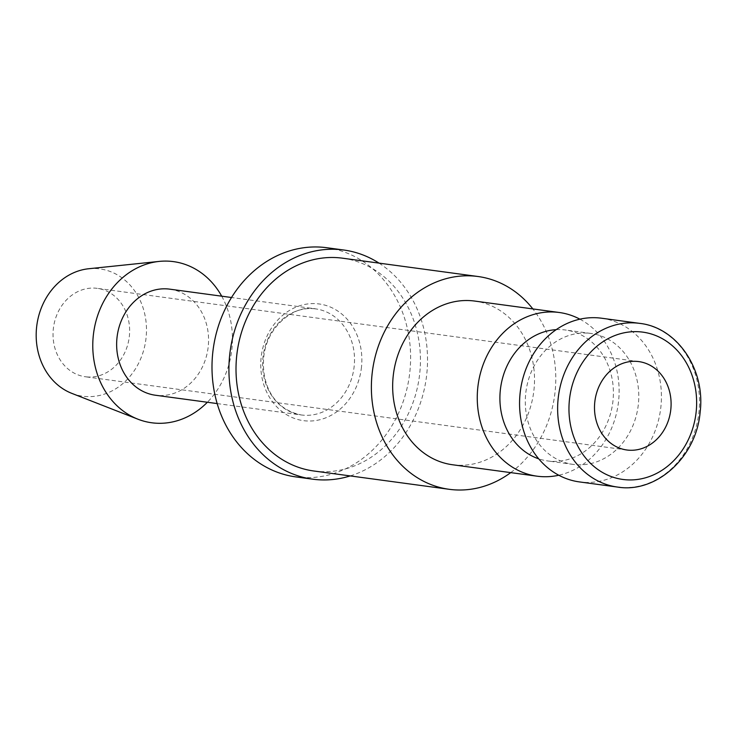 <?xml version="1.0" encoding="UTF-8"?>
<svg xmlns="http://www.w3.org/2000/svg" width="737" height="737" viewBox="0 0 737 737"><rect width="100%" height="100%" fill="white"/><g stroke="black" fill="none" stroke-linecap="round" stroke-linejoin="round"><path stroke-width="0.55" stroke-dasharray="3.69 2.76" d="M579.899 319.176A82.59 70.706 -82.3 0 1 618.26 403.821A82.59 70.706 -82.3 0 1 558.793 475.236M452.518 464.752A82.59 70.706 97.7 0 0 454.959 465.029A82.59 70.706 97.7 0 0 533.837 390.96A82.59 70.706 97.7 0 0 474.656 301.055M556.195 329.66A66.072 56.565 -82.3 0 1 563.556 329.789A66.072 56.565 -82.3 0 1 565.509 330.01A66.072 56.565 -82.3 0 1 612.852 401.932A66.072 56.565 -82.3 0 1 549.747 461.196A66.072 56.565 -82.3 0 1 547.803 460.966A66.072 56.565 -82.3 0 1 538.729 458.838M588.946 333.225A66.072 56.565 -82.3 0 1 590.89 333.446A66.072 56.565 -82.3 0 1 638.233 405.368A66.072 56.565 -82.3 0 1 575.127 464.623A66.072 56.565 -82.3 0 1 573.183 464.402A66.072 56.565 -82.3 0 1 525.84 392.48A66.072 56.565 -82.3 0 1 588.946 333.225M601.567 318.218A82.59 70.706 -82.3 0 1 660.748 408.123A82.59 70.706 -82.3 0 1 581.861 482.191A82.59 70.706 -82.3 0 1 579.429 481.915M510.723 472.62A107.372 91.913 97.7 0 0 532.86 308.932M313.833 470.998A107.372 91.913 97.7 0 0 317.002 471.358A107.372 91.913 97.7 0 0 419.546 375.069A107.372 91.913 97.7 0 0 342.613 258.199M221.708 296.182A81.31 69.61 -82.3 0 1 207.364 402.255M88.68 268.747A64.22 54.98 -82.3 0 1 98.049 268.701A64.22 54.98 -82.3 0 1 146.083 337.712A64.22 54.98 -82.3 0 1 84.626 396.423A64.22 54.98 -82.3 0 1 71.83 393.374M169.777 289.162A53.515 45.814 -82.3 0 1 208.129 347.413A53.515 45.814 -82.3 0 1 157.009 395.419A53.515 45.814 -82.3 0 1 155.433 395.235M379.021 263.118A115.626 98.988 -82.3 0 1 426.318 377.86A115.626 98.988 -82.3 0 1 350.241 475.918M326.804 247.724A115.626 98.988 -82.3 0 1 409.652 373.585A115.626 98.988 -82.3 0 1 299.222 477.281A115.626 98.988 -82.3 0 1 295.804 476.894M86.671 376.902A44.598 38.177 97.7 0 0 129.27 336.91A44.598 38.177 97.7 0 0 97.312 288.36A44.598 38.177 97.7 0 0 95.994 288.213A44.598 38.177 97.7 0 0 53.396 328.205A44.598 38.177 97.7 0 0 85.354 376.754A44.598 38.177 97.7 0 0 86.671 376.902M639.633 323.368A82.59 70.706 -82.3 0 1 698.98 411.845A82.59 70.706 -82.3 0 1 619.937 487.341M314.155 308.72A53.515 45.814 -82.3 0 1 315.74 308.904A53.515 45.814 -82.3 0 1 354.184 366.234A53.515 45.814 -82.3 0 1 302.971 415.152A53.515 45.814 -82.3 0 1 301.387 414.977A53.515 45.814 -82.3 0 1 262.934 357.638A53.515 45.814 -82.3 0 1 314.155 308.72M361.489 367.035A58.868 50.402 -82.3 0 1 305.155 420.845A58.868 50.402 -82.3 0 1 261.119 357.583A58.868 50.402 -82.3 0 1 317.454 303.773A58.868 50.402 -82.3 0 1 361.489 367.035M590.89 333.446L565.509 330.01M217.175 403.581L301.387 414.977C272.635 409.136 261.571 383.535 263.699 357.767C266.508 324.685 296.9 303.948 315.74 308.904L231.519 297.508M638.776 361.591L97.312 288.36M626.818 449.985L85.354 376.754M573.183 464.402L547.803 460.966"/><path stroke-width="1.11" d="M558.793 475.236A82.59 70.706 -82.3 0 1 539.567 476.471A82.59 70.706 -82.3 0 1 537.126 476.194A82.59 70.706 -82.3 0 1 477.944 386.289A82.59 70.706 -82.3 0 1 556.822 312.221A82.59 70.706 -82.3 0 1 559.263 312.497A82.59 70.706 -82.3 0 1 579.899 319.176M559.263 312.497L474.656 301.055A82.59 70.706 97.7 0 0 472.224 300.779A82.59 70.706 97.7 0 0 393.346 374.847A82.59 70.706 97.7 0 0 452.518 464.752L537.126 476.194M619.937 487.341A82.59 70.706 -82.3 0 1 617.495 487.065L579.429 481.915A82.59 70.706 -82.3 0 1 520.248 392.01A82.59 70.706 -82.3 0 1 599.126 317.942A82.59 70.706 -82.3 0 1 601.567 318.218L639.633 323.368A82.59 70.706 -82.3 0 0 637.201 323.092A82.59 70.706 -82.3 0 0 558.158 398.588A82.59 70.706 -82.3 0 0 617.495 487.065C656.17 493.569 696.456 457.253 700.15 412.047C705.585 369.099 676.861 327.311 639.633 323.368M532.86 308.932A107.372 91.913 97.7 0 0 477.981 276.504A107.372 91.913 97.7 0 0 474.812 276.145A107.372 91.913 97.7 0 0 372.268 372.434A107.372 91.913 97.7 0 0 449.202 489.304A107.372 91.913 97.7 0 0 452.371 489.672A107.372 91.913 97.7 0 0 510.723 472.62M477.981 276.504L342.613 258.199A107.372 91.913 97.7 0 0 339.444 257.83A107.372 91.913 97.7 0 0 236.899 354.128A107.372 91.913 97.7 0 0 313.833 470.998L449.202 489.304M207.364 402.255A81.31 69.61 -82.3 0 1 154.107 423.047A81.31 69.61 -82.3 0 1 137.902 419.187A81.31 69.61 -82.3 0 1 93.627 332.866A81.31 69.61 -82.3 0 1 159.247 261.405A81.31 69.61 -82.3 0 1 171.104 261.349A81.31 69.61 -82.3 0 1 221.708 296.182M217.175 403.581L155.433 395.235A53.515 45.814 -82.3 0 1 117.082 336.975A53.515 45.814 -82.3 0 1 168.202 288.978A53.515 45.814 -82.3 0 1 169.777 289.162L231.519 297.508M350.241 475.918A115.626 98.988 -82.3 0 1 316.136 479.575A115.626 98.988 -82.3 0 1 312.728 479.179A115.626 98.988 -82.3 0 1 229.88 353.318A115.626 98.988 -82.3 0 1 340.31 249.622A115.626 98.988 -82.3 0 1 343.718 250.009A115.626 98.988 -82.3 0 1 379.021 263.118M312.728 479.179L295.804 476.894A115.626 98.988 -82.3 0 1 212.956 351.033A115.626 98.988 -82.3 0 1 323.386 247.328A115.626 98.988 -82.3 0 1 326.804 247.724L343.718 250.009M637.459 361.443A44.598 38.177 -82.3 0 1 638.776 361.591A44.598 38.177 -82.3 0 1 670.734 410.14A44.598 38.177 -82.3 0 1 628.136 450.141A44.598 38.177 -82.3 0 1 626.818 449.985A44.598 38.177 -82.3 0 1 594.86 401.444A44.598 38.177 -82.3 0 1 637.459 361.443M137.902 419.187L71.83 393.374A64.22 54.98 -82.3 0 1 36.85 325.192A64.22 54.98 -82.3 0 1 88.68 268.747L159.247 261.405M538.729 458.838A66.072 56.565 -82.3 0 1 500.598 387.911A66.072 56.565 -82.3 0 1 556.195 329.66M569.434 399.822A74.336 63.631 -82.3 0 1 640.564 331.88A74.336 63.631 -82.3 0 1 696.17 411.753A74.336 63.631 -82.3 0 1 625.031 479.704A74.336 63.631 -82.3 0 1 569.434 399.822"/></g></svg>
